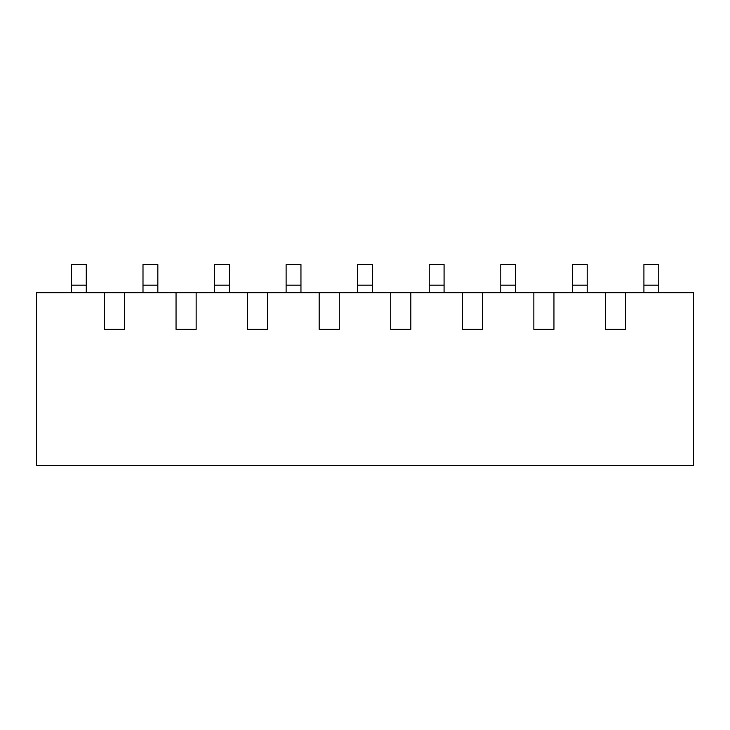 <?xml version="1.0" encoding="UTF-8"?>
<svg xmlns="http://www.w3.org/2000/svg" width="730" height="730" viewBox="0 0 730 730"><rect width="100%" height="100%" fill="white"/><g stroke="black" fill="none" stroke-linecap="round" stroke-linejoin="round"><path stroke-width="1.09" d="M104.49 292.684L124.593 292.684L124.593 329.312L104.49 329.312L104.49 292.684L36.5 292.684L36.5 465.484L693.5 465.484L693.5 292.684L625.51 292.684L625.51 329.312L605.407 329.312L625.51 329.312M124.593 292.684L605.407 292.684L605.407 329.312M553.951 292.684L553.951 329.312L533.849 329.312L553.951 329.312M533.849 292.684L533.849 329.312M482.384 292.684L482.384 329.312L462.291 329.312L482.384 329.312M462.291 292.684L462.291 329.312M410.826 292.684L410.826 329.312L390.732 329.312L410.826 329.312M390.732 292.684L390.732 329.312M339.267 292.684L339.267 329.312L319.174 329.312L339.267 329.312M319.174 292.684L319.174 329.312M267.709 292.684L267.709 329.312L247.616 329.312L267.709 329.312M247.616 292.684L247.616 329.312M196.151 292.684L196.151 329.312L176.049 329.312L196.151 329.312M176.049 292.684L176.049 329.312M104.49 329.312L124.593 329.312M605.407 292.684L625.51 292.684M86.277 292.684L86.277 264.515L71.43 264.515L71.43 292.684M157.835 292.684L157.835 264.515L142.998 264.515L142.998 292.684M229.393 292.684L229.393 264.515L214.556 264.515L214.556 292.684M300.952 292.684L300.952 264.515L286.114 264.515L286.114 292.684M372.51 292.684L372.51 264.515L357.673 264.515L357.673 292.684M444.077 292.684L444.077 264.515L429.231 264.515L429.231 292.684M515.635 292.684L515.635 264.515L500.798 264.515L500.798 292.684M587.194 292.684L587.194 264.515L572.356 264.515L572.356 292.684M658.752 292.684L658.752 264.515L643.915 264.515L643.915 292.684M86.277 285.174L71.43 285.174M157.835 285.174L142.998 285.174M229.393 285.174L214.556 285.174M300.952 285.174L286.114 285.174M372.51 285.174L357.673 285.174M444.077 285.174L429.231 285.174M515.635 285.174L500.798 285.174M587.194 285.174L572.356 285.174M658.752 285.174L643.915 285.174"/></g></svg>

